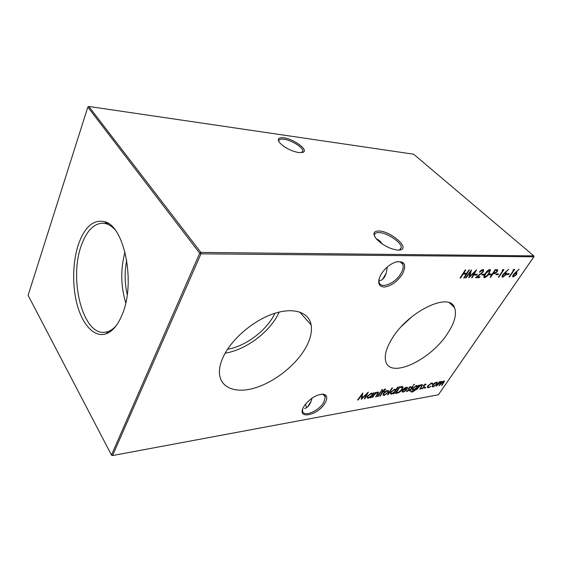 <?xml version="1.0" encoding="UTF-8"?>
<svg xmlns="http://www.w3.org/2000/svg" width="562" height="562" viewBox="0 0 562 562"><rect width="100%" height="100%" fill="white"/><g stroke="black" fill="none" stroke-linecap="round" stroke-linejoin="round"><path stroke-width="0.84" d="M402.378 274.186C397.193 281.766 391.166 286.051 384.296 287.042C378.24 286.48 377.123 282.314 380.938 274.523L383.08 271.397C386.811 266.852 390.99 263.747 395.627 262.096C404.724 260.48 406.979 264.512 402.378 274.186M378.964 279.124L379.083 282.25C380.713 289.409 395.374 283.396 400.931 273.49C403.003 269.936 403.664 266.95 402.912 264.54C402.055 262.321 400.074 261.372 396.99 261.709M325.089 402.947C317.888 415.866 295.668 420.053 303.838 406.572L304.787 405.104C310.498 398.135 316.575 394.489 323.031 394.166C327.182 394.903 327.871 397.833 325.089 402.947M302.686 409.038L302.588 410.682C302.89 417.714 318.83 411.286 323.775 402.336L325.3 397.018C325.019 395.325 323.867 394.376 321.843 394.18L321.682 394.166M283.845 137.831C293.476 138.94 308.166 149.52 303.508 152.119L298.928 152.632C291.587 151.213 285.32 148.087 280.136 143.254C276.799 139.109 278.035 137.304 283.845 137.831M301.913 152.674L302.897 150.7C302.398 146.914 291.095 140.079 283.972 139.221C280.234 138.765 278.52 139.545 278.822 141.554L278.822 141.554M378.781 230.975C390.084 230.94 409.691 247.442 400.875 249.844L398.346 250.167C390.618 249.31 383.432 245.699 376.8 239.342C372.43 233.947 373.091 231.158 378.781 230.975M399.322 250.139L401.345 247.435C401.324 242.187 386.782 232.591 378.943 232.577C375.788 232.506 374.285 233.546 374.433 235.682L374.517 236.159M312.029 398.135L311.334 400.685C309.571 405.42 307.316 408.012 304.555 408.448M305.489 404.169L306.571 407.675M285.644 147.546L282.798 145.614M387.323 266.999L386.178 273.258C384.478 278.078 382.237 280.501 379.448 280.529M382.223 243.936C380.355 241.189 378.472 239.574 376.561 239.082M223.718 355.879C221.161 361.099 219.742 365.953 219.447 370.442C218.435 387.106 234.354 394.004 254.319 388.124C274.305 382.329 295.956 365.223 305.812 347.576C310.442 339.202 312.219 331.671 311.151 324.977C308.988 312.332 293.821 306.943 273.813 313.624C253.841 320.228 232.225 338.457 223.718 355.879M225.158 353.154C245.25 350.112 268.706 332.845 278.042 314.481L279.223 312.065M227.505 349.29C245.362 346.332 266.002 330.962 274.221 314.713L274.937 313.259M391.89 338.872C386.516 347.709 384.408 354.959 385.574 360.607C389.037 379.779 430.696 360.34 447.752 333.217C454.735 322.497 456.969 313.919 454.454 307.491C449.347 291.65 407.935 311.573 391.89 338.872M401.9 325.988L412.122 316.511M78.532 244.119C72.343 262.271 72.048 287.491 77.746 306.789C83.443 326.044 94.964 337.755 106.239 333.765C112.597 331.376 117.915 324.969 122.2 314.544C135.948 282.911 124.434 225.847 104.574 221.695C93.531 219.25 84.848 226.725 78.532 244.119M114.662 229.366C112.077 226.627 109.386 224.786 106.576 223.859L102.986 223.177C93.805 223.437 86.611 230.82 81.392 245.341C68.747 278.85 82.621 335.022 104.602 332.332L108.171 331.545C110.953 330.533 113.587 328.615 116.095 325.805M124.996 251.98C120.458 269.022 120.711 285.995 125.748 302.89M126.738 260.255C124.455 271.727 124.624 283.164 127.244 294.565M424.724 387.935L425.757 387.415L424.83 388.384L424.724 387.935M416.604 389.747L419.737 385.068L420.243 384.984L419.681 385.827L421.865 384.64L422.603 384.914L420.207 389.115L419.709 389.206L421.83 385.968L421.957 385.392L421.395 385.23L419.161 386.705L416.604 389.747M413.407 384.808L414.468 384.324L413.555 385.223L413.407 384.808M417.517 386.171L418.578 385.265L414.974 390.442L412.129 392.114L410.899 391.77L410.977 391.012L412.459 391.552L415.367 389.382L413.267 390.323L412.199 389.902L412.698 388.335L416.477 385.546L417.517 386.171L417.102 385.553M397.109 393.14L395.255 393.463L399.561 386.888L402.497 386.607L403.024 387.127L402.23 389.431C400.734 391.545 399.027 392.782 397.109 393.14L396.723 392.697L395.627 392.887M387.569 394.798L391.988 387.991L392.536 387.899L388.117 394.7L387.569 394.798M385.04 389.073L385.637 389.08L385.237 389.712L383.354 391.194L384.31 391.033L383.923 391.637L382.968 391.798L380.207 396.077L379.652 396.175L382.406 391.89L381.767 392.002L382.153 391.398L385.04 389.073M381.296 390.154L382.441 389.67L381.486 390.583L381.296 390.154M474.539 275.12L475.066 274.312L477.321 274.27L476.794 275.078L474.539 275.12M481.704 274.98L482.231 274.179L484.437 274.144L483.91 274.937L481.704 274.98M488.715 274.846L489.242 274.052L491.406 274.017L490.879 274.811L488.715 274.846M495.867 274.713L496.394 273.926L498.508 273.891L497.981 274.67L495.867 274.713M358.184 399.912L357.587 400.018L362.757 393.007L362.019 398.156L368.328 392.079L364.886 398.746L364.302 398.844L366.768 394.06L361.324 399.364L361.907 394.868L358.184 399.912L357.91 399.575M372.135 397.482L375.276 392.557L375.845 392.459L375.276 393.351L377.664 392.079L378.556 392.438L376.196 396.779L375.627 396.877L377.748 393.463L377.861 392.922L377.179 392.697L374.77 394.271L372.704 397.383L372.135 397.482M506.713 274.509L507.24 273.736L509.284 273.701L508.765 274.467L506.713 274.509M502.147 270.343L502.997 269.556L504.002 269.542L498.866 277.15L498.375 277.157L502.99 270.336L502.147 270.343M436.224 386.326L439.351 381.767L439.835 381.682L439.287 382.483L441.233 381.38L441.844 381.598L441.711 382.272L443.889 380.931L444.479 381.141L442.02 385.321L441.542 385.406L443.861 381.647L443.425 381.507L438.894 385.862L441.198 382.104L440.763 381.956L436.224 386.326M112.562 455.536L438.388 394.777L533.9 256.792L200.978 253.827L112.562 455.536L111.979 455.473L111.466 455.037L199.7 253.216L87.834 107.082L28.1 295.324L111.466 455.037L112.562 455.536M460.046 278.035L465.259 269.978L465.807 269.971L463.664 273.287L466.776 273.237L468.919 269.936L469.46 269.929L464.254 277.937L463.713 277.951L466.242 274.059L463.13 274.115L460.594 278.021L460.046 278.035M434.384 383.207L436.407 382.188L437.355 382.525L436.814 384.232L433.169 386.93L432.206 386.6L432.726 384.928L434.384 383.207M504.676 272.781L508.631 269.296L505.224 272.788L506.432 272.984L505.898 274.916L502.66 277.249L502.028 276.954L502.583 274.994L504.676 272.781M512.874 270.21L513.71 269.43L514.687 269.423L509.565 276.904L509.095 276.911L513.689 270.203L512.874 270.21M373.393 392.873L373.969 392.775L370.829 397.713L370.253 397.812L370.794 396.962L368.286 398.233L366.979 397.636L367.457 396.084L371.552 393.105L372.81 393.793L373.393 392.873M515.277 272.612L519.162 269.184L515.804 272.612L516.956 272.795L516.415 274.706L513.232 277.01L512.642 276.729L513.204 274.783L515.277 272.612M490.092 277.347L495.255 269.641L497.777 269.95L497.279 271.671L494.869 273.638L492.972 273.792L490.598 277.34L490.092 277.347M484.402 277.677L483.742 277.34L485.21 273.638C486.516 271.425 488.055 270.048 489.839 269.5L490.5 269.83L489.066 273.575C487.739 275.766 486.186 277.136 484.402 277.677L483.699 277.235M482.4 270.392L479.33 272.233C480.482 270.631 481.69 269.746 482.955 269.577L483.678 269.908L483.158 271.896L477.3 276.855L479.99 276.792L479.463 277.593L475.522 277.684L482.596 271.966L482.92 270.638L481.648 269.999M466.031 277.902L465.491 277.909L471.483 269.908L469.755 276.413L476.541 269.851L472.136 277.761L471.602 277.776L474.764 272.092L468.771 277.839L470.352 272.141L466.031 277.902L465.722 277.607M377.404 396.568L380.544 391.672L381.106 391.573L377.966 396.47L377.404 396.568M385.181 391.531L387.422 390.435L388.616 390.948L388.11 392.571L384.169 395.465L382.961 394.981L383.446 393.372L385.181 391.531M397.741 387.035L398.282 386.944L393.871 393.702L393.33 393.793L393.871 392.964L391.468 394.194L390.295 393.688L390.787 392.086L394.742 389.206L395.859 389.923L397.741 387.035M403.474 391.588L405.996 390.513L403.158 392.157L402.083 391.798L402.603 390.084L404.148 388.412L406.417 387.239L407.485 387.647L406.895 389.452L403.059 390.112L402.687 391.278L403.474 391.588M409.501 390.983L412.634 386.263L413.154 386.178L410.014 390.892L409.501 390.983M410.569 386.537L411.208 387.028L409.213 387.85L409.382 389.873L407.239 391.447L406.474 391.145L408.848 389.986L408.672 387.963L410.569 386.537M425.434 384.036L426.024 384.527L425.42 384.977L425.048 384.612L423.952 385.722L424.479 386.459L424.205 387.316L422.111 388.855L421.388 388.581L423.692 387.422L423.579 385.434L425.434 384.036M431.7 382.982L432.789 383.755L432.178 384.12L431.272 383.558L428.328 385.658L427.942 386.895L428.806 387.197L431.005 386.375L428.413 387.759L427.31 387.373L427.801 385.792L431.7 382.982M533.795 255.886L413.632 154.206L88.817 106.464L200.873 252.422L533.795 255.886L533.9 256.792M199.7 253.216L200.978 253.827L200.873 252.422L199.7 253.216M87.834 107.082L88.817 106.464L87.834 107.082M466.565 273.244L466.109 273.94M462.87 273.68L465.779 273.631L466.242 274.059M441.479 381.366L441.711 382.272M444.121 380.917L443.854 381.626M443.741 381.521L443.355 381.106M441.072 381.97L440.678 381.549M436.997 382.195L437.391 382.694M437.011 382.279L436.765 383.256M433.26 386.389L432.796 386.516L433.169 386.93M432.796 386.516L432.178 386.508M432.403 385.483L432.642 385.918M436.505 382.778L435.922 382.322M436.33 384.317L436.73 383.031L436.021 382.757L433.211 384.851L432.803 386.101L433.555 386.368L436.33 384.317M435.705 382.406L436.021 382.757M503.264 269.549L502.828 270.196M502.568 269.957L502.99 270.336M506.032 272.725L505.765 273.982M503.369 276.462L502.203 276.848L502.66 277.249M502.217 275.619L502.463 276.026M505.505 273.532L504.212 273.195M505.393 274.966L505.695 273.708L505.203 273.483L503.046 275.008L502.737 276.265L503.208 276.483L505.393 274.966M504.746 273.076L505.203 273.483M508.547 273.708L508.765 274.467M508.308 274.066L507.001 274.087M513.949 269.43L513.52 270.055M513.275 269.837L513.689 270.203M378.191 392.079L377.868 393.056M377.692 392.719L377.123 392.22M376.863 392.325L377.179 392.697M375.093 393.126L374.671 393.505M374.433 393.871L374.77 394.271M372.718 393.681L372.192 394.51M371.075 396.259L370.702 396.849M370.541 397.362L370.829 397.713M368.391 397.65L367.899 397.77L368.286 398.233M367.899 397.77L367 397.713M367.309 396.336L367.632 397.116M371.847 393.744L371.068 393.224M371.812 395.36L372.192 394.152L371.173 393.716L368.033 395.992L367.688 397.193L368.686 397.622L371.812 395.36M370.829 393.302L371.173 393.716M362.279 393.66L361.64 397.692L362.019 398.156M367.141 393.168L366.719 393.99M364.555 398.346L364.886 398.746M361.879 397.987L361.331 398.521M516.562 272.549L516.302 273.75M513.914 276.237L512.783 276.609L513.232 277.01M512.825 275.436L513.057 275.802M516.057 273.35L514.834 273.006M515.923 274.755L516.232 273.504L515.768 273.301L513.654 274.797L513.338 276.054L513.78 276.244L515.923 274.755M515.312 272.9L515.768 273.301M497.77 273.905L497.981 274.67M497.525 274.263L496.148 274.291M497.37 269.683L497.11 270.793M495.066 272.949L494.412 273.223L494.869 273.638M494.412 273.223L492.755 273.378M496.913 270.498L495.003 270.013M496.239 270.42L495.22 270.427L493.499 273.006L494.462 273.006L496.787 271.678L497.068 270.631L495.782 270.006M490.661 274.031L490.879 274.811M490.422 274.397L489.003 274.418M490.085 269.528L489.825 271.024M485.132 276.862L483.952 277.256M489.537 270.336L488.617 269.922M483.973 275.773L484.261 276.427M489.326 270.308L485.723 273.624L484.486 276.637L484.95 276.883L487.05 275.528L488.561 273.575L489.769 270.547L488.863 269.886M483.692 274.158L483.91 274.937M483.453 274.523L481.985 274.551M483.264 269.605L482.983 270.996M479.246 276.813L479.463 277.593M479.007 277.171L476.119 277.235M482.702 270.441L481.936 269.971M476.576 274.284L476.794 275.078M476.33 274.649L474.827 274.678M470.682 270.982L469.298 275.984L469.755 276.413M475.094 271.193L474.651 271.987M471.785 277.438L472.136 277.761M469.6 276.265L469.059 276.792M382.005 389.585L382.343 389.986M381.865 389.649L381.394 390.028M384.963 389.087L385.237 389.712M384.45 389.283L384.766 389.656M383.551 391.159L383.923 391.637M383.537 391.187L382.582 391.342L382.968 391.798M382.582 391.342L382.308 391.777M382.083 391.51L382.406 391.89M387.949 391.749L388.23 390.499L388.616 390.948M387.808 392.213L388.11 392.571M384.26 394.896L383.79 395.016L384.169 395.465M383.79 395.016L382.961 394.981M383.235 393.723L383.523 394.383M387.604 391.054L386.923 390.562M387.555 392.669L387.935 391.44L387.035 391.033L384.001 393.281L383.621 394.496L384.556 394.868L387.555 392.669M386.698 390.639L387.035 391.033M395.746 389.796L395.29 390.499M394.06 392.381L393.758 392.838M391.573 393.625L391.089 393.744L391.468 394.194M391.089 393.744L390.302 393.709M395.444 389.227L395.859 389.923M390.576 392.445L390.871 393.112M394.974 389.824L394.257 389.326M394.889 391.405L395.276 390.176L394.362 389.796L391.335 392.002L390.969 393.224L391.876 393.597L394.889 391.405M394.025 389.41L394.362 389.796M402.631 386.656L402.315 388.194M397.98 392.353L396.723 392.697M401.971 387.337L401.401 386.839L399.491 386.993M399.652 387.471L396.231 392.697L398.732 392.114L401.697 389.522L402.308 387.731L399.378 387.162M401.401 386.839L401.781 387.281M403.221 391.616L402.771 391.721L403.158 392.157M402.771 391.721L402.062 391.714M407.113 387.253L407.52 387.885M407.134 387.45L406.944 388.244M406.523 389.002L406.895 389.452M406.509 389.016L402.94 389.628M402.287 390.646L402.554 391.131M406.684 387.871L405.94 387.358M403.502 389.515L406.755 388.96L406.923 388.138L406.059 387.822L403.502 389.515L403.263 389.241M405.722 387.436L406.059 387.822M417.39 386.031L416.941 386.705M412.157 391.588L411.749 391.686L412.129 392.114M411.749 391.686L410.885 391.672M413.337 389.775L412.887 389.895L413.267 390.323M412.887 389.895L412.185 389.859M412.41 388.827L412.67 389.29M416.688 386.157L416.021 385.665M416.512 387.675L416.927 386.424L416.133 386.115L413.196 388.272L412.81 389.452L413.674 389.747L416.512 387.675M415.803 385.75L416.133 386.115M414.046 384.282L414.37 384.647M410.815 386.537L411.208 387.028M410.822 386.593L410.26 387.014M410.358 387.127L410.042 386.719M408.736 387.878L409.073 388.258M409.291 388.742L409.382 389.873M407.331 390.864L406.86 391.012L407.239 391.447M406.86 391.012L406.452 391.019M408.743 389.22L408.398 388.82M422.245 384.626L421.971 385.441M421.83 385.244L421.331 384.787M425.631 384.029L426.024 384.527M425.645 384.099L425.111 384.499M425.216 384.612L424.907 384.225M423.629 385.363L423.952 385.722M423.593 385.413L423.98 385.848M424.085 385.989L424.5 386.628M424.12 386.206L424.205 387.316M422.202 388.279L421.732 388.433L422.111 388.855M421.732 388.433L421.367 388.44M425.315 387.408L425.645 387.78M432.417 383.01L432.789 383.755M432.403 383.34L431.946 383.614M431.89 383.586L431.194 383.108M430.949 383.2L431.272 383.558M427.534 386.234L427.794 386.733M428.504 387.225L428.033 387.337L428.413 387.759M428.033 387.337L427.296 387.323M377.502 393.927L377.797 394.278M492.909 273.371L493.366 273.785M399.687 386.958L400.074 387.401M415.739 388.595L416.084 388.981M302.216 152.499L303.508 152.119M399.427 250.104L400.875 249.844M307.765 406.762L311.334 400.685M301.963 152.653L302.897 150.7M382.666 279.23L386.178 273.258M399.877 249.928L401.345 247.435M108.171 331.545L106.239 333.765M323.354 394.517L325.3 397.018M400.313 261.962L402.912 264.54M378.275 240.072L378.655 240.079M108.445 223.564L106.155 223.402M103.577 223.219L102.986 223.177M106.576 223.859L104.574 221.695M449.459 302.89L454.454 307.491M299.602 311.98L311.151 324.977M283.55 145.98L284.175 146.605M377.734 239.538L382.055 243.824M321.843 394.18L323.031 394.166M432.803 386.101L432.424 385.68M502.737 276.265L502.28 275.865M367.688 397.193L367.309 396.73M513.338 276.054L512.888 275.654M484.486 276.637L484.03 276.216M383.621 394.496L383.242 394.046M395.824 389.642L395.479 389.241M390.969 393.224L390.59 392.782M403.024 387.127L402.638 386.684M407.485 387.647L407.155 387.267M402.687 391.278L402.308 390.843M412.81 389.452L412.431 389.016M424.479 386.459L424.099 386.038M427.942 386.895L427.563 386.473"/></g></svg>
